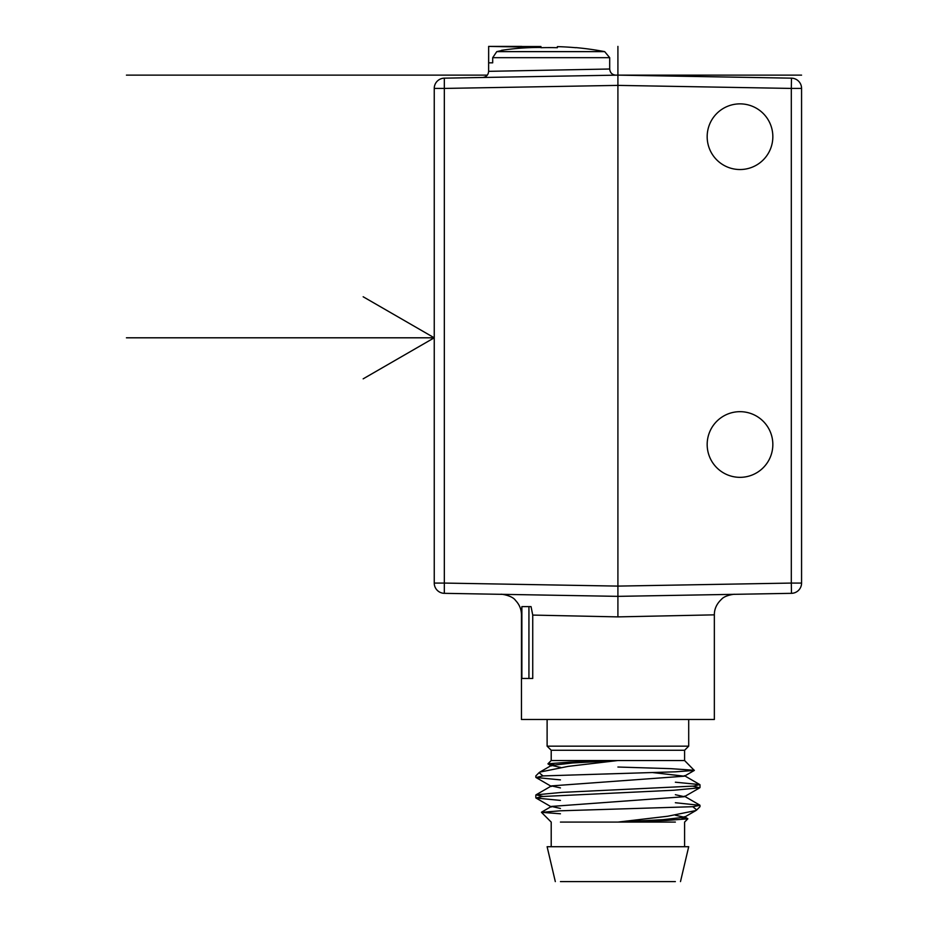 <?xml version="1.0" encoding="UTF-8"?>
<svg xmlns="http://www.w3.org/2000/svg" width="928" height="928" viewBox="0 0 928 928"><rect width="100%" height="100%" fill="white"/><g stroke="black" fill="none" stroke-linecap="round" stroke-linejoin="round"><path stroke-width="1.39" d="M434.246 88.427L444.326 88.427L444.326 583.074L434.246 583.074L434.246 88.427A10.266 10.266 0 0 1 444.326 78.161L444.326 88.427L617.909 85.388L791.306 88.427L791.306 583.074L617.909 586.102L617.909 75.133L791.491 78.161L791.306 88.427L801.572 88.427L801.572 583.074L791.306 583.074L791.491 593.328L617.909 596.356L734.477 594.326L617.909 596.356L624.625 596.24L617.909 596.356L617.909 616.888L617.909 586.102L617.909 586.809L617.909 586.102L444.326 583.074L444.326 593.328L617.909 596.356L444.326 593.328A10.266 10.266 0 0 1 434.246 583.074A10.266 10.266 0 0 0 444.326 593.328M735.904 594.303L766.679 593.769L735.904 594.303M791.491 593.328A10.266 10.266 0 0 0 801.572 583.074A10.266 10.266 0 0 1 791.491 593.328L766.679 593.769M528.937 678.449L528.937 606.622L521.872 606.622L521.872 678.449L532.742 678.449L532.742 615.078L617.909 616.888L714.351 614.846L617.909 616.888L714.351 614.846L617.909 616.888L532.742 615.078L531.048 606.622L528.937 606.622L531.048 606.622M554.016 764.707L547.961 763.779L551.209 760.531L551.209 750.265L617.909 750.265L551.209 750.265L547.114 746.158L547.114 719.49L521.455 719.49L714.351 719.49L688.704 719.49L688.704 746.158L547.114 746.158L688.704 746.158L684.597 750.265L617.909 750.265L684.597 750.265L684.597 760.531L551.209 760.531L617.909 760.531L568.133 766.377L539.841 772.108L539.075 772.664L542.984 775.912L536.013 777.513L560.442 779.891M547.961 763.779L569.479 762.155L617.909 760.531L684.597 760.531L694.306 770.437L675.514 771.818L542.984 775.912M692.822 786.178L699.793 787.779L673.914 790.227L542.068 796.526L536.013 798.034L560.442 800.412M617.909 767.027L670.932 768.662L694.353 770.286M681.79 817.916L687.845 818.832L666.327 820.456L617.909 822.092L663.021 819.668L684.365 817.232L675.364 815.225M560.442 808.439L551.452 806.42L684.354 796.711L675.364 794.704M560.442 787.918L551.452 785.9L684.365 776.191L652.802 772.583M560.651 767.421L551.452 765.38L572.785 762.955L617.909 760.531M560.442 822.092L617.909 822.092L667.684 816.246L695.977 810.515L696.742 809.947L692.822 806.699L699.99 805.33L675.364 802.732M542.984 796.444L536.013 794.844L561.892 792.384L693.738 786.086L699.793 784.578L675.364 782.211M560.442 813.775L541.453 812.336L560.303 810.805L692.822 806.699M551.209 846.719L688.704 846.719L547.114 846.719L551.209 846.719L551.209 822.092L541.453 812.336M675.364 822.092L617.909 822.092M560.442 881.6L617.909 881.6L560.442 881.6M675.364 881.6L617.909 881.6L675.364 881.6M617.909 75.133L791.491 78.161L617.909 75.133L617.909 46.4L617.909 75.133L444.326 78.161L617.909 75.133L791.491 78.161A10.266 10.266 0 0 1 801.572 88.427M615.96 75.168C612.167 74.855 610.079 72.802 609.696 69.008L609.696 57.675L569.827 57.675M482.572 77.5C486.26 77.082 488.279 75.029 488.627 71.34L609.696 69.008M488.627 71.34L488.627 62.826L492.698 62.826L492.698 57.675L609.696 57.675L604.685 51.632L573.434 51.632M528.496 57.675L502.814 57.675M488.662 62.826L488.662 46.412L488.627 62.826L488.662 46.412L540.954 47.351L540.954 46.516L521.838 46.516L540.954 46.516M492.698 57.675L496.77 51.632L604.685 51.632A297.552 297.552 0 0 0 575.836 47.606L575.778 47.711A297.436 297.436 0 0 0 557.368 46.632A297.436 297.436 0 0 1 575.778 47.711L575.836 47.606M524.888 51.632L502.814 51.632M540.954 47.711A268.192 230.341 180 0 1 557.368 47.711A268.192 230.341 180 0 0 540.954 47.711L540.954 47.467A296.496 273.922 -90 0 0 501.503 50.332L502.814 50.332A296.902 227.441 90 0 0 496.77 51.632M502.814 50.332L501.503 50.599M557.368 47.711L557.368 46.632L557.368 47.711M772.838 136.694A32.828 32.828 0 0 0 740.01 103.866A32.828 32.828 0 0 0 707.171 136.694A32.828 32.828 0 0 0 740.01 169.534A32.828 32.828 0 0 0 772.838 136.694M772.838 444.512A32.828 32.828 0 0 0 740.01 411.672A32.828 32.828 0 0 0 707.171 444.512A32.828 32.828 0 0 0 740.01 477.34A32.828 32.828 0 0 0 772.838 444.512M801.572 75.133L615.194 75.133L801.572 75.133M487.316 75.133L126.428 75.133L487.316 75.133M617.909 613.675L617.909 596.426M363.161 378.844L434.246 337.804L126.428 337.804M434.246 337.804L363.161 296.763M714.351 719.49L714.351 614.846C714.305 609 716.694 603.803 721.532 599.256C725.104 595.022 735.486 593.978 734.512 594.326L734.512 594.326M521.455 719.49L521.455 614.846C521.42 609.348 519.425 604.522 515.481 600.37C512.07 595.208 499.624 593.816 501.294 594.326L500.934 594.326M536.013 777.513L551.452 786.457M699.793 787.779L684.354 796.711M694.306 770.437L684.365 776.191M548.019 763.941L551.452 765.936M684.354 817.232L695.977 810.515M551.452 806.977L536.013 798.034M699.99 787.547L699.99 784.798M535.827 777.293L535.827 775.912L539.075 772.664M699.793 784.578L684.365 775.646M699.793 805.098L684.354 796.166M536.013 794.844L551.452 785.9M541.511 812.186L551.452 806.42M687.787 818.67L684.354 816.686M551.452 765.38L539.841 772.108M696.742 809.947L699.99 806.699L699.99 805.33M535.827 797.813L535.827 795.064M684.597 846.719L684.597 822.092L687.845 818.832M555.315 881.6L547.114 846.719M680.491 881.6L688.704 846.719M521.768 46.4L488.627 46.4"/></g></svg>
